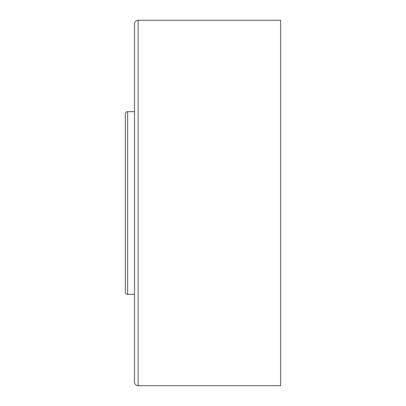 <?xml version="1.0" encoding="UTF-8"?>
<svg xmlns="http://www.w3.org/2000/svg" width="406" height="406" viewBox="0 0 406 406"><rect width="100%" height="100%" fill="white"/><g stroke="black" fill="none" stroke-linecap="round" stroke-linejoin="round"><path stroke-width="0.61" d="M280.647 385.7L280.647 20.3L138.141 20.3A3.654 3.654 0 0 0 134.487 23.954L134.487 382.046A3.654 3.654 0 0 0 138.141 385.7L280.647 385.7M134.487 111.65L127.636 111.65A2.284 2.284 0 0 0 125.352 113.934L125.352 292.066A2.284 2.284 0 0 0 127.636 294.35L134.487 294.35M138.141 20.3L138.141 385.7M127.636 111.65L127.636 294.35"/></g></svg>
